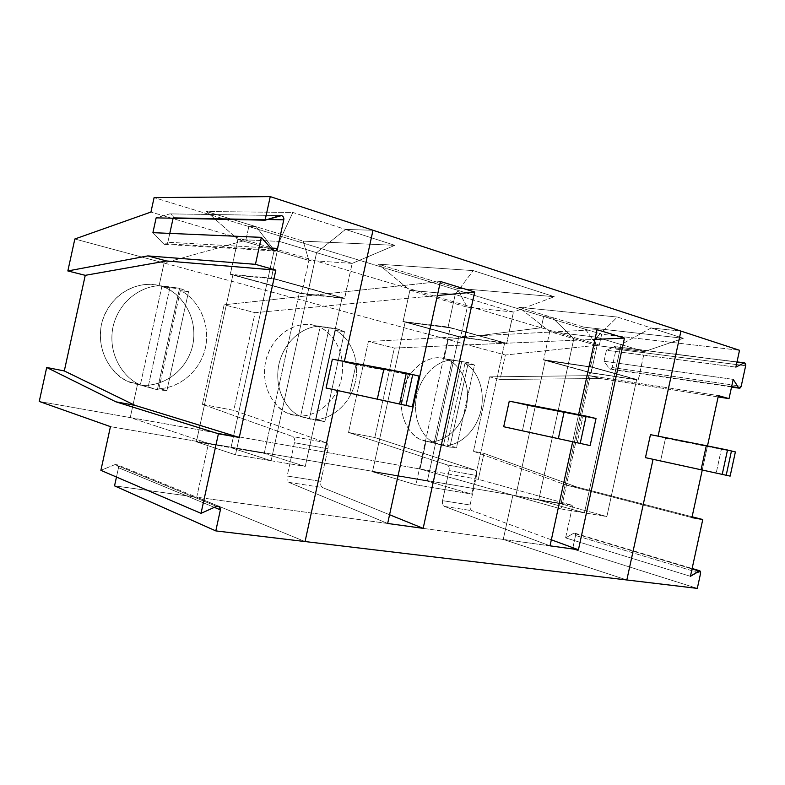 <?xml version="1.0" encoding="UTF-8"?>
<svg xmlns="http://www.w3.org/2000/svg" width="785" height="785" viewBox="0 0 785 785"><rect width="100%" height="100%" fill="white"/><g stroke="black" fill="none" stroke-linecap="round" stroke-linejoin="round"><path stroke-width="0.59" stroke-dasharray="3.92 2.94" d="M280.098 215.551L169.835 213.883L171.267 213.903L173.259 217.573L267.371 219.486L173.259 217.573C173.308 215.002 172.16 213.775 169.835 213.883L156.146 217.867L169.835 213.883L280.098 215.551L171.267 213.903M316.581 252.662L345.518 229.436L373.003 230.26L345.518 229.436L292.864 212.47L206.524 211.508L256.273 226.757L274.181 250.17L231.006 447.705L271.129 460.746L316.581 252.662L308.799 288.272L271.365 277.861L279.332 241.417L316.581 252.662L279.332 241.417L271.453 278.184L308.897 288.586L273.936 278.901L232.86 275.005L266.586 284.248L230.152 274.289L271.453 278.184L230.152 274.289L266.586 284.248L230.152 274.289L237.924 239.454L274.181 250.17L256.273 226.757L248.845 226.531L256.273 226.757L206.524 211.508L237.924 239.454L279.332 241.417L237.924 239.454L206.524 211.508L292.864 212.47L279.332 241.417L292.864 212.47L345.518 229.436L316.581 252.662L345.518 229.436L373.003 230.26L345.518 229.436L394.835 245.332L345.518 229.436L316.581 252.662L352.161 263.397L394.835 245.332L303.187 241.142L394.835 245.332L352.161 263.397L316.581 252.662L308.956 288.291L271.365 277.861L308.799 288.272L316.581 252.662M344.37 361.394L344.242 362.022L412.724 374.573L344.242 362.022L344.37 361.394L344.242 362.022L332.369 359.206L355.929 364.789L349.737 393.167L355.929 364.789L344.242 362.022L412.724 374.573L344.242 362.022L344.37 361.394M305.051 541.552L196.721 497.19L208.496 443.348L130.241 417.591L137.522 384.326L157.363 389.782L179.569 288.281L159.08 285.799L164.065 263.034L245.852 240.2L248.845 226.531L154.095 197.614L248.845 226.531L245.852 240.2L150.936 212.058L245.852 240.2L164.065 263.034L74.84 238.993L164.065 263.034L159.08 285.799L179.569 288.281L162.004 285.946C147.217 284.307 120.066 296.789 113.03 326.717C106.917 356.851 126.306 379.871 140.378 384.768L128.819 381.647C113.079 377.153 91.619 347.627 104.091 315.737C117.789 285.308 146.697 281.629 159.08 285.799C145.902 280.52 111.058 287.585 101.402 324.45C94.759 362.013 123.382 383.433 137.522 384.326L130.241 417.591L39.25 401.449L130.241 417.591L208.496 443.348L196.721 497.19L114.541 485.866L196.721 497.19L305.051 541.552L196.721 497.19L503.254 539.423L626.832 579.978L503.254 539.423L512.88 495.207L503.254 539.423L572.618 548.97L503.254 539.423L512.88 495.207L420.024 468.998L512.88 495.207L572.667 505.403L478.291 479.331L483.952 453.337L576.681 486.955L692.105 516.785L576.681 486.955L565.946 484.973L473.463 451.277L489.683 376.859L589.731 375.662L718.422 395.63L589.731 375.662L600.27 378.517L500.045 379.469L505.373 355.006L599.328 344.988L601.673 334.233L739.529 350.296L601.673 334.233L599.328 344.988L505.373 355.006L500.045 379.469L489.683 376.859L473.463 451.277L483.952 453.337L478.291 479.331L420.024 468.998L426.098 441.15L420.024 468.998L478.291 479.331L572.667 505.403L512.88 495.207L420.024 468.998L426.098 441.15C435.655 444.457 459.166 436.293 466.418 406.983C472.021 377.31 454.113 359.785 444.084 358.666L468.302 362.562L449.874 447.116L426.098 441.15L449.874 447.116L456.527 447.538L447.116 445.183C457.537 445.35 475.7 433.683 481.097 410.015C486.033 386.24 474.425 367.841 464.926 363.504L474.503 365.054L468.302 362.562L444.084 358.666L448.235 339.611L444.084 358.666L445.635 359.118C455.928 360.933 472.649 380.254 465.956 408.916C457.92 436.98 435.489 444.222 426.098 441.15L449.874 447.116L468.302 362.562L474.503 365.054L456.527 447.538L449.874 447.116L468.302 362.562L444.084 358.666L448.235 339.611L505.373 355.006L448.235 339.611L541.199 327.757L448.235 339.611L541.199 327.757L599.328 344.988L541.199 327.757L543.652 316.522L541.199 327.757L543.652 316.522L601.673 334.233L543.652 316.522L552.081 317.415L543.652 316.522L248.845 226.531L256.273 226.757L303.187 241.142L256.273 226.757L274.181 250.17L237.924 239.454L230.368 274.014L266.792 283.974L274.181 250.17L308.897 260.424L303.187 241.142L308.897 260.424L274.181 250.17L266.792 283.974L230.221 273.994L266.792 283.974L232.86 275.005L196.387 441.818L231.006 447.705L266.733 284.258L231.006 447.705L196.387 441.818L235.49 454.819L271.129 460.746L231.006 447.705L264.251 453.357L299.252 293.148L266.733 284.258L299.252 293.148L264.251 453.357L231.006 447.705L271.129 460.746L235.49 454.819L273.936 278.901L308.731 288.576L271.129 460.746L305.267 466.418L264.251 453.357L305.267 466.418L342.074 297.839L299.252 293.148L342.074 297.839L305.267 466.418L271.129 460.746L308.731 288.576L342.074 297.839L271.522 277.88L344.664 298.526L301.46 293.776L266.645 283.964L301.675 293.521L266.792 283.974L301.675 293.521L308.897 260.424L352.161 263.397L344.556 298.212L308.799 288.272L344.664 298.526L308.731 288.576L271.129 460.746L231.006 447.705L274.181 250.17L256.273 226.757L248.845 226.531L543.652 316.522L552.081 317.415L583.863 327.149L683.313 338.296L651.197 327.944L621.043 344.556L584.442 512.841L538.716 500.045L573.835 338.718L552.081 317.415L573.835 338.718L597.081 345.586L583.863 327.149L552.081 317.415L543.652 316.522L541.199 327.757L448.235 339.611L444.084 358.666C434.88 354.732 410.172 361.738 402.371 392.51C396.651 423.743 416.119 440.748 426.098 441.15L420.024 468.998L512.88 495.207L503.254 539.423L626.832 579.978L503.254 539.423L196.721 497.19L208.496 443.348L110.45 426.638L512.88 495.207L208.496 443.348L130.241 417.591L420.024 468.998L130.241 417.591L137.522 384.326C151.26 388.722 184.024 379.92 192.825 345.125C199.351 309.81 173.348 287.742 159.08 285.799L164.065 263.034L448.235 339.611L164.065 263.034L245.852 240.2L541.199 327.757L245.852 240.2L248.845 226.531L245.852 240.2L164.065 263.034L159.08 285.799L162.309 286.76C177.125 289.969 200.734 314.981 191.991 348.432C181.541 381.01 150.887 388.3 137.522 384.326L157.363 389.782L148.169 386.907L170.051 286.917L179.569 288.281L157.363 389.782L166.901 390.587L158.972 388.428C173.828 389.085 198.988 375.848 205.484 347.637C211.351 319.289 194.081 296.465 180.364 290.646L188.537 291.667L179.569 288.281L159.08 285.799L179.569 288.281L188.537 291.667L166.901 390.587L157.363 389.782L179.569 288.281L157.363 389.782L137.522 384.326L130.241 417.591L208.496 443.348L196.721 497.19L305.051 541.552M116.474 477.035L118.515 467.732C118.545 465.23 117.357 464.19 114.963 464.612L100.882 470.343L114.963 464.612L117.181 464.671L118.515 467.732L214.325 507.355L118.515 467.732L116.474 477.035M216.542 506.354L114.963 464.612L216.542 506.354M272.562 250.042L163.319 243.625L152.908 232.664L163.319 243.625C165.331 244.999 166.842 244.537 167.853 242.241L169.795 233.4L167.853 242.241L270.786 248.04L167.853 242.241C167.401 243.909 166.263 244.616 164.448 244.351L163.319 243.625L272.562 250.042M173.112 218.23L173.259 217.573L173.112 218.23M140.378 384.768C126.306 379.871 106.917 356.851 113.03 326.717C120.066 296.789 147.217 284.307 162.004 285.946L140.378 384.768L162.004 285.946L170.051 286.917L148.169 386.907L140.378 384.768M232.86 275.005L273.936 278.901L235.49 454.819L196.387 441.818L232.86 275.005M707.491 445.929L702.261 470.029L707.491 445.929M691.919 517.619L565.946 484.973L691.919 517.619M735.869 367.125L606.422 350.257L604.028 361.257L733.21 379.381L604.028 361.257L609.474 368.764L731.64 386.632L610.112 369.244L612.094 367.517L741.217 386.22L612.094 367.517C611.427 369.244 610.563 369.666 609.474 368.764L604.028 361.257L606.422 350.257L614.292 346.617C615.617 346.411 616.215 347.255 616.088 349.139L612.094 367.517L616.088 349.139L615.097 346.548L606.422 350.257L735.869 367.125M718.138 396.935L600.27 378.517L718.138 396.935M736.968 362.091L614.292 346.617L736.968 362.091M745.662 365.741L616.088 349.139L745.662 365.741M658.095 436.166L665.503 438.226L660.568 460.942L665.503 438.226L721.366 449.285L716.195 473.07L721.366 449.285L665.503 438.226L658.095 436.166L731.463 450.973L658.095 436.166M680.929 331.103L651.197 327.944L680.929 331.103L651.197 327.944L683.313 338.296L583.863 327.149L597.081 345.586L573.835 338.718L567.83 366.33L591.174 372.718L597.081 345.586L591.174 372.718L567.604 366.536L590.958 372.914L567.604 366.536L589.535 372.512L636.625 379.685L614.91 373.621L638.391 380.156L590.958 372.914L638.391 380.156L614.783 373.356L638.45 379.911L644.416 351.601L597.081 345.586L644.416 351.601L683.313 338.296L644.416 351.601L621.043 344.556L651.197 327.944L617.363 317.042L518.738 307.2L552.081 317.415L573.835 338.718L538.716 500.045L584.442 512.841L606.854 516.569L560.961 503.823L538.716 500.045L560.961 503.823L589.535 372.512L567.771 366.556L538.716 500.045L584.442 512.841L614.733 373.601L636.625 379.685L606.854 516.569L584.442 512.841L621.043 344.556L644.416 351.601L638.264 379.891L614.783 373.356L621.043 344.556L651.197 327.944L680.929 331.103M690.437 576.308L565.602 537.872L572.667 505.403L565.602 537.872L573.688 533.26C575.052 532.878 575.67 533.614 575.552 535.468L572.618 548.97L697.306 588.387L572.618 548.97L575.552 535.468L700.583 573.335L575.552 535.468L574.757 533.152L692.036 568.929L573.688 533.26L565.602 537.872L690.437 576.308M636.625 379.685L589.535 372.512L560.961 503.823L606.854 516.569L636.625 379.685M600.27 378.517L589.731 375.662L489.683 376.859L500.045 379.469L600.27 378.517M464.926 363.504L447.116 445.183L456.527 447.538L474.503 365.054L464.926 363.504C474.425 367.841 486.033 386.24 481.097 410.015C475.7 433.683 457.537 445.35 447.116 445.183L464.926 363.504M735.388 451.915L721.366 449.285L735.388 451.915M576.681 486.955L483.952 453.337L473.463 451.277L565.946 484.973L576.681 486.955M458.793 336.765L405.138 322.095L372.492 471.765L427.325 481.097L458.793 336.765L427.325 481.097L372.492 471.765L415.942 484.826L471.726 494.099L427.325 481.097L471.726 494.099L504.637 343.006L458.793 336.765L504.637 343.006L471.726 494.099L415.942 484.826L450.158 327.865L504.637 343.006L450.158 327.865L405.138 322.095L458.793 336.765M402.911 321.516L448.235 327.306L506.757 343.575L460.54 337.265L402.911 321.516L460.54 337.265L402.97 321.251L460.756 337.04L402.97 321.251L460.756 337.04L467.261 307.22L456.978 288.272L378.399 264.192L409.898 290.273L467.261 307.22L409.898 290.273L403.127 321.271L409.898 290.273L378.399 264.192L456.978 288.272L467.261 307.22L513.439 312.077L554.269 296.71L456.978 288.272L554.269 296.71L473.237 270.599L378.399 264.192L473.237 270.599L554.269 296.71L513.439 312.077L455.202 294.503L473.237 270.599L455.202 294.503L513.439 312.077L506.639 343.28L448.117 327.011L455.202 294.503L409.898 290.273L455.202 294.503L448.117 327.011L506.757 343.575L448.294 327.031L402.911 321.516M513.439 312.077L467.261 307.22L460.54 337.265L506.757 343.575L513.439 312.077M509.269 401.164L527.863 405.58L522.368 430.808L527.863 405.58L509.269 401.164M572.667 441.778L578.584 414.617L572.667 441.778M596.021 418.513L527.863 405.58L583 416.207L577.22 442.769L583 416.207L596.021 418.513M314.226 325.461C303.295 320.937 274.191 328.032 265.556 361.571C259.413 395.679 282.826 414.647 294.611 415.255C305.983 419.043 333.527 410.555 341.475 378.733C347.51 346.489 326.089 326.933 314.226 325.461L316.404 326.109C328.65 328.493 348.422 350.306 340.876 381.216C331.81 411.409 305.738 418.729 294.611 415.255L288.713 413.509C275.82 410.339 257.245 385.042 267.45 354.967C278.881 326.148 303.824 321.781 314.226 325.461L320.211 326.452C307.946 325.265 285.23 337.089 278.911 364.26C273.327 391.587 288.978 412.105 300.586 416.325L310.978 419.288L324.853 421.643L315.982 419.357C328.316 419.72 349.531 407.317 355.428 381.569C360.796 355.713 346.735 335.332 335.411 330.348L344.487 331.692L337.099 328.807L314.226 325.461M348.53 432.466L374.808 437.53L394.325 348.069L368.391 341.475L348.53 432.466L368.391 341.475L394.325 348.069L594.952 339.385L394.325 348.069L374.808 437.53L348.53 432.466L447.156 464.897L348.53 432.466M202.373 404.314L233.763 410.359L255.105 312.675L224.137 304.796L202.373 404.314L224.137 304.796L255.105 312.675L437.363 295.533L255.105 312.675L233.763 410.359L202.373 404.314L292.834 436.588L202.373 404.314M434.164 442.632L449.874 447.116L421.888 439.943C411.124 437.608 395.12 415.55 403.775 387.319C413.587 360.168 435.253 355.389 444.084 358.666L468.302 362.562L452.131 360.227C441.778 359.373 422.467 370.579 416.717 395.444C411.585 420.456 424.44 438.943 434.164 442.632L452.131 360.227L468.302 362.562L449.874 447.116L443.535 444.987L461.678 361.767L443.535 444.987L434.164 442.632C424.44 438.943 411.585 420.456 416.717 395.444C422.467 370.579 441.778 359.373 452.131 360.227L434.164 442.632M344.487 331.692L324.853 421.643L309.378 418.601L329.219 327.767L337.099 328.807L344.487 331.692L335.411 330.348L315.982 419.357L324.853 421.643L344.487 331.692M315.982 419.357L335.411 330.348C346.735 335.332 360.796 355.713 355.428 381.569C349.531 407.317 328.316 419.72 315.982 419.357M597.061 329.671L368.391 341.475L597.061 329.671M550.03 545.84L444.457 506.433C442.74 505.471 442.092 503.548 442.534 500.644L449.089 470.558C449.52 467.664 448.883 465.77 447.156 464.897L474.552 469.921L374.808 437.53L474.552 469.921C476.289 470.794 476.946 472.649 476.534 475.494L449.089 470.558L442.534 500.644L470.097 505.01L476.534 475.494L470.097 505.01C469.675 507.856 470.333 509.759 472.07 510.701L444.457 506.433L550.03 545.84M551.335 539.805L472.07 510.701L551.335 539.805M470.097 505.01L442.534 500.644C442.092 503.548 442.74 505.471 444.457 506.433L472.07 510.701C470.333 509.759 469.675 507.856 470.097 505.01M474.552 469.921L447.156 464.897C448.883 465.77 449.52 467.664 449.089 470.558L476.534 475.494C476.946 472.649 476.289 470.794 474.552 469.921M651.197 327.944L621.043 344.556L596.796 337.236L617.363 317.042L651.197 327.944M543.416 359.923L567.604 366.536L543.465 359.687L590.536 366.85L614.91 373.621L592.067 367.301L545.281 360.413L567.604 366.536L543.416 359.923L567.83 366.33L543.465 359.687L567.83 366.33L573.835 338.718L549.755 331.604L543.632 359.707L549.755 331.604L573.835 338.718L552.081 317.415L518.738 307.2L549.755 331.604L518.738 307.2L617.363 317.042L596.796 337.236L549.755 331.604L596.796 337.236L621.043 344.556L614.91 373.621L590.536 366.85L614.959 373.385L590.408 366.575L614.783 373.356L590.408 366.575L596.796 337.236L590.536 366.85L543.416 359.923M561.236 508.984L584.442 512.841L538.716 500.045L515.725 496.13L561.236 508.984L515.725 496.13L545.281 360.413L592.067 367.301L561.236 508.984L592.067 367.301L614.733 373.601L584.442 512.841L561.236 508.984M567.771 366.556L545.281 360.413L515.725 496.13L538.716 500.045L567.771 366.556M352.161 263.397L308.897 260.424L301.46 293.776L344.664 298.526L352.161 263.397M419.053 376.093L355.929 364.789L408.102 374.396L401.547 404.461L408.102 374.396L419.053 376.093M329.219 327.767L309.378 418.601L300.586 416.325L320.211 326.452L329.219 327.767M300.586 416.325C288.978 412.105 273.327 391.587 278.911 364.26C285.23 337.089 307.946 325.265 320.211 326.452L300.586 416.325M166.901 390.587L188.537 291.667L180.364 290.646L158.972 388.428L166.901 390.587M158.972 388.428L180.364 290.646C194.081 296.465 211.351 319.289 205.484 347.637C198.988 375.848 173.828 389.085 158.972 388.428M440.424 281.491L224.137 304.796L440.424 281.491M387.662 523.467L288.772 482.333C287.192 481.323 286.662 479.223 287.173 476.014L294.444 442.74C294.954 439.541 294.424 437.49 292.834 436.588L326.256 442.711L233.763 410.359L326.256 442.711C327.875 443.613 328.434 445.635 327.944 448.765L294.444 442.74L287.173 476.014L320.829 481.352L327.944 448.765L320.829 481.352C320.329 484.492 320.888 486.553 322.507 487.554L288.772 482.333L387.662 523.467M389.566 514.734L322.507 487.554L389.566 514.734M320.829 481.352L287.173 476.014C286.662 479.223 287.192 481.323 288.772 482.333L322.507 487.554C320.888 486.553 320.329 484.492 320.829 481.352M326.256 442.711L292.834 436.588C294.424 437.49 294.954 439.541 294.444 442.74L327.944 448.765C328.434 445.635 327.875 443.613 326.256 442.711M405.138 322.095L450.158 327.865L415.942 484.826L372.492 471.765L405.138 322.095M218.976 506.374L117.181 464.671M128.819 381.647L148.502 387.054M164.448 244.351L273.779 250.886M731.541 387.054L610.112 369.244M737.007 361.905L615.097 346.548M469.872 363.023L445.635 359.118M574.757 533.152L692.135 568.487M445.635 445.9L421.888 439.943M310.978 419.288L288.713 413.509M339.306 329.464L316.404 326.109M182.856 289.263L162.309 286.76"/><path stroke-width="1.18" d="M267.371 219.486L283.777 219.82C284.111 217.936 283.414 216.513 281.658 215.571L265.095 220.192L156.146 217.867L152.908 232.664L261.346 237.364L272.562 250.042L261.346 237.364L255.449 264.339L275.839 270.128L166.567 260.973L85.251 275.329L64.301 370.942L134.971 405.345L239.268 437.471L275.839 270.128L239.268 437.471L218.407 433.781L201.019 513.351L216.542 506.354C219.182 505.805 220.467 506.973 220.389 509.867L218.976 506.374L216.542 506.354L201.019 513.351L218.407 433.781L115.886 401.822L46.698 367.478L39.25 401.449L110.45 426.638L100.882 470.343L110.45 426.638L39.25 401.449L46.698 367.478L115.886 401.822L134.971 405.345L64.301 370.942L46.698 367.478L64.301 370.942L85.251 275.329L67.844 270.953L74.84 238.993L150.936 212.058L154.095 197.614L270.246 196.613L373.003 230.26L344.37 361.394L373.003 230.26L270.246 196.613L265.095 220.192L280.098 215.551C282.639 215.424 283.866 216.846 283.777 219.82L267.371 219.486M412.724 374.573L405.992 405.433L338.001 390.606L305.051 541.552L338.001 390.606L326.079 388.006L332.369 359.206L406.326 373.042L399.575 404.03L326.079 388.006L405.992 405.433L399.575 404.03L405.992 405.433L412.724 374.573L406.326 373.042L419.053 376.093L412.361 406.816L338.001 390.606L305.051 541.552L215.796 530.895L220.389 509.867L214.325 507.355L220.389 509.867L215.796 530.895L697.306 588.387L700.583 573.335C700.74 571.284 700.122 570.489 698.738 570.95L690.437 576.308L702.771 519.542L691.919 517.619L702.261 470.029L691.919 517.619L702.771 519.542L690.437 576.308L699.827 570.803L700.583 573.335L697.306 588.387L626.832 579.978L653.061 459.303L626.832 579.978L653.061 459.303L726.194 475.249L731.463 450.973L726.194 475.249L653.061 459.303L660.568 460.942L653.061 459.303L626.832 579.978L305.051 541.552L338.001 390.606L412.361 406.816L419.053 376.093L412.724 374.573L405.992 405.433L412.361 406.816L338.001 390.606L405.992 405.433L412.724 374.573M114.541 485.866L116.474 477.035L114.541 485.866L215.796 530.895L114.541 485.866M169.795 233.4L173.112 218.23L169.795 233.4M270.786 248.04L277.527 248.423L283.777 219.82L277.527 248.423C276.389 251.082 274.73 251.622 272.562 250.042L273.779 250.886C275.751 251.171 277.007 250.356 277.527 248.423L270.786 248.04M100.882 470.343L201.019 513.351L100.882 470.343M85.251 275.329L166.567 260.973L147.825 255.9L67.844 270.953L85.251 275.329M147.825 255.9L166.567 260.973L275.839 270.128L255.449 264.339L147.825 255.9L255.449 264.339L261.346 237.364L152.908 232.664L156.146 217.867L265.095 220.192L270.246 196.613L154.095 197.614L150.936 212.058L74.84 238.993L67.844 270.953L147.825 255.9M134.971 405.345L115.886 401.822L218.407 433.781L239.268 437.471L134.971 405.345M377.3 399.173L399.575 404.03L406.326 373.042L383.963 368.626L377.3 399.173L383.963 368.626L332.369 359.206L326.079 388.006L377.3 399.173M718.422 395.63L707.491 445.929L718.422 395.63L729.029 398.633L718.138 396.935L729.029 398.633L718.422 395.63M739.529 350.296L735.869 367.125L743.905 362.964L736.968 362.091L744.72 362.886L745.662 365.741L741.217 386.22L739.176 388.173L738.548 387.643L733.21 379.381L729.029 398.633L733.21 379.381L738.548 387.643L731.64 386.632L738.548 387.643C739.617 388.624 740.51 388.153 741.217 386.22L745.662 365.741C745.828 363.651 745.25 362.719 743.905 362.964L735.869 367.125L739.529 350.296L680.929 331.103L658.095 436.166L680.929 331.103L739.529 350.296M692.105 516.785L702.771 519.542L692.105 516.785M692.036 568.929L698.738 570.95L692.036 568.929M716.195 473.07L660.568 460.942L730.138 476.112L726.194 475.249L730.138 476.112L735.388 451.915L731.463 450.973L735.388 451.915L730.138 476.112L716.195 473.07M373.003 230.26L680.929 331.103L658.095 436.166L680.929 331.103L373.003 230.26L344.37 361.394L373.003 230.26M727.509 450.021L722.22 474.385L726.194 475.249L731.463 450.973L727.509 450.021L731.463 450.973L726.194 475.249L653.061 459.303L726.194 475.249L722.22 474.385L727.509 450.021L706.304 445.684L727.509 450.021M650.461 434.654L706.304 445.684L701.074 469.773L722.22 474.385L701.074 469.773L706.304 445.684L650.461 434.654L645.456 457.645L701.074 469.773L645.456 457.645L653.061 459.303L645.456 457.645L650.461 434.654M522.368 430.808L503.705 426.736L509.269 401.164L596.021 418.513L590.134 445.586L522.368 430.808L590.134 445.586L596.021 418.513L586.15 416.138L580.213 443.417L590.134 445.586L522.368 430.808M578.427 549.745L550.03 545.84L572.667 441.778L550.03 545.84L578.427 549.745L551.335 539.805L578.427 549.745L624.467 338.099L578.427 549.745M578.584 414.617L597.061 329.671L624.467 338.099L597.061 329.671L578.584 414.617M423.164 528.354L387.662 523.467L440.424 281.491L474.68 292.02L423.164 528.354L389.566 514.734L423.164 528.354L474.68 292.02L440.424 281.491L387.662 523.467L423.164 528.354M594.952 339.385L624.467 338.099L594.952 339.385M558.331 438.648L580.213 443.417L586.15 416.138L564.199 411.713L558.331 438.648L564.199 411.713L509.269 401.164L503.705 426.736L558.331 438.648M437.363 295.533L474.68 292.02L437.363 295.533M280.117 215.541L281.658 215.571M739.176 388.173L731.541 387.054M744.357 362.837L737.007 361.905M692.135 568.487L699.612 570.734"/></g></svg>
